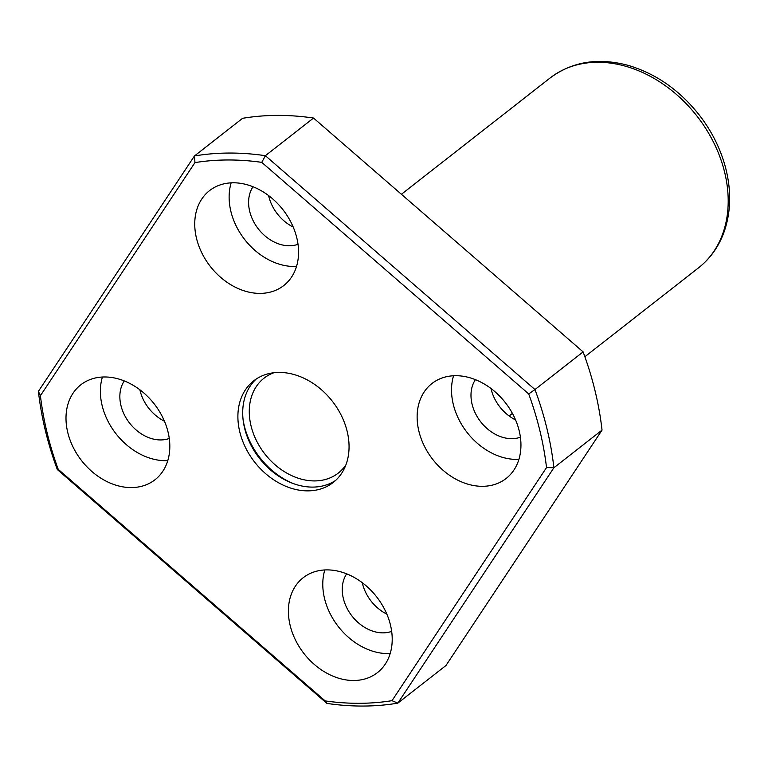 <?xml version="1.0" encoding="UTF-8"?>
<svg xmlns="http://www.w3.org/2000/svg" width="768" height="768" viewBox="0 0 768 768"><rect width="100%" height="100%" fill="white"/><g stroke="black" fill="none" stroke-linecap="round" stroke-linejoin="round"><path stroke-width="1.15" d="M194.947 162.605L194.458 155.962L242.602 118.31A301.229 230.419 52 0 1 313.536 118.051L583.114 351.898L534.97 389.549A301.229 230.419 52 0 1 553.891 467.76L397.834 703.142A301.229 230.419 52 0 1 326.899 703.402L57.322 469.546A301.229 230.419 52 0 1 38.4 391.344L194.458 155.962A301.229 230.419 52 0 1 265.392 155.702L534.97 389.549L528.71 393.936A295.958 226.387 52 0 1 546.528 467.587L391.997 700.675A295.958 226.387 52 0 1 325.181 700.915L58.234 469.354A295.958 226.387 52 0 1 40.416 395.693L194.947 162.605A295.958 226.387 52 0 1 261.763 162.365L528.71 393.936M313.536 118.051L265.392 155.702L261.763 162.365M583.114 351.898A301.229 230.419 52 0 1 602.035 430.109L553.891 467.76L546.528 467.587M602.035 430.109L445.978 665.491L397.834 703.142L391.997 700.675M490.992 388.502A37.661 28.8 -128 0 0 515.587 419.942M362.256 582.682A37.661 28.8 -128 0 0 386.842 614.131M139.862 389.77A37.661 28.8 -128 0 0 164.448 421.21M268.608 195.581A37.661 28.8 -128 0 0 293.194 227.03M347.184 431.453A64.512 49.354 -128 0 0 307.594 380.083A64.512 49.354 -128 0 0 253.728 380.822A64.512 49.354 -128 0 0 254.602 462.038A64.512 49.354 -128 0 0 333.216 482.467A64.512 49.354 -128 0 0 347.184 431.453M519.197 430.829A60.25 46.08 -128 0 0 482.227 382.858A60.25 46.08 -128 0 0 431.923 383.549A60.25 46.08 -128 0 0 432.739 459.398A60.25 46.08 -128 0 0 506.15 478.464A60.25 46.08 -128 0 0 519.197 430.829M390.461 625.008A60.25 46.08 -128 0 0 353.482 577.046A60.25 46.08 -128 0 0 303.187 577.738A60.25 46.08 -128 0 0 303.994 653.578A60.25 46.08 -128 0 0 377.414 672.653A60.25 46.08 -128 0 0 390.461 625.008M168.067 432.096A60.25 46.08 -128 0 0 131.098 384.125A60.25 46.08 -128 0 0 80.794 384.816A60.25 46.08 -128 0 0 81.61 460.666A60.25 46.08 -128 0 0 155.021 479.731A60.25 46.08 -128 0 0 168.067 432.096M296.813 237.907A60.25 46.08 -128 0 0 259.834 189.946A60.25 46.08 -128 0 0 209.53 190.637A60.25 46.08 -128 0 0 210.346 266.477A60.25 46.08 -128 0 0 283.757 285.552A60.25 46.08 -128 0 0 296.813 237.907M253.018 186.749A37.661 28.8 -128 0 0 258.346 228.941A37.661 28.8 -128 0 0 298.013 244.291M231.158 182.851A60.25 46.08 -128 0 0 244.733 239.587A60.25 46.08 -128 0 0 296.525 266.438M124.272 380.928A37.661 28.8 -128 0 0 129.61 423.12A37.661 28.8 -128 0 0 169.277 438.47M102.413 377.03A60.25 46.08 -128 0 0 115.997 433.766A60.25 46.08 -128 0 0 167.789 460.627M346.666 573.84A37.661 28.8 -128 0 0 351.994 616.042A37.661 28.8 -128 0 0 391.67 631.382M324.806 569.952A60.25 46.08 -128 0 0 338.39 626.688A60.25 46.08 -128 0 0 390.173 653.539M475.411 379.661A37.661 28.8 -128 0 0 480.739 421.862A37.661 28.8 -128 0 0 520.406 437.203M453.552 375.763A60.25 46.08 -128 0 0 467.126 432.499A60.25 46.08 -128 0 0 518.918 459.36M57.322 469.546L58.234 469.354M38.4 391.344L40.416 395.693M326.899 703.402L325.181 700.915M243.072 419.587A68.314 52.253 -128 0 0 293.03 483.466M273.85 372.739A60.25 46.08 -128 0 0 264.058 378.163A60.25 46.08 -128 0 0 264.874 454.003A60.25 46.08 -128 0 0 338.285 473.078A60.25 46.08 -128 0 0 345.907 464.89M256.214 379.037A64.512 49.354 -128 0 0 259.411 458.275A64.512 49.354 -128 0 0 335.549 480.48M724.694 172.502A120.49 92.17 -128 0 0 650.755 76.57A120.49 92.17 -128 0 0 550.147 77.952C572.342 61.478 598.493 57.331 628.589 65.491C656.861 74.006 680.87 91.094 700.608 116.755C712.963 133.238 721.478 151.008 726.163 170.054C731.462 192.326 730.742 213.034 723.994 232.176C718.675 246.739 710.218 258.605 698.602 267.782A120.49 92.17 -128 0 0 724.694 172.502M550.147 77.952L401.405 194.275M698.602 267.782L584.87 356.726M512.41 413.386L509.107 415.968"/></g></svg>
